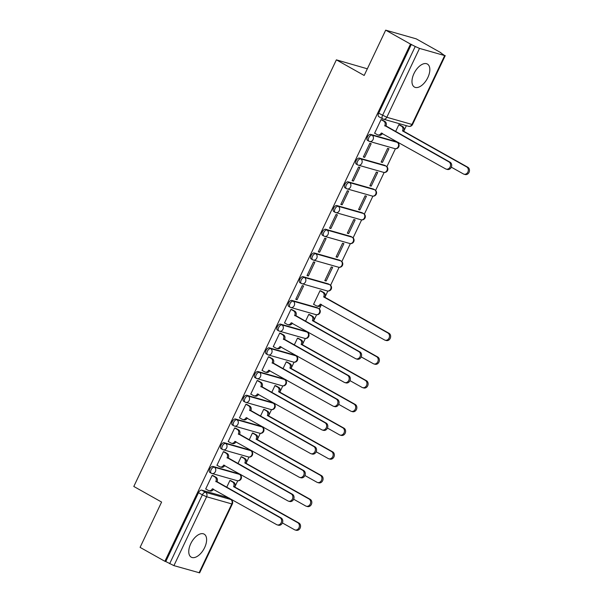 <?xml version="1.0" encoding="UTF-8"?>
<svg xmlns="http://www.w3.org/2000/svg" width="603" height="603" viewBox="0 0 603 603"><rect width="100%" height="100%" fill="white"/><g stroke="black" fill="none" stroke-linecap="round" stroke-linejoin="round"><path stroke-width="0.9" d="M204.621 547.622A13.206 7.07 119.3 0 0 204.153 534.137A13.206 7.07 119.3 0 0 190.752 543.672A13.206 7.07 119.3 0 0 191.226 557.164A13.206 7.07 119.3 0 0 204.621 547.622M427.844 77.531A13.206 7.07 119.3 0 0 427.369 64.046A13.206 7.07 119.3 0 0 413.967 73.581A13.206 7.07 119.3 0 0 414.442 87.066A13.206 7.07 119.3 0 0 427.844 77.531M238.132 473.596L212.972 466.436A3.384 1.817 119.3 0 0 209.746 468.968A3.384 1.817 119.3 0 0 209.867 472.428L211.238 473.197A3.384 1.817 -60.7 0 1 211.118 469.737A3.384 1.817 -60.7 0 1 214.344 467.204L239.504 474.365A3.384 1.817 -60.7 0 1 239.715 474.455L238.343 473.687A3.384 1.817 119.3 0 0 238.132 473.596L239.504 474.365A3.384 2.834 -74.1 0 1 240.552 478.805A3.384 2.834 -74.1 0 1 237.13 480.666A3.384 3.384 0 0 0 239.715 474.455M249.393 449.883L224.233 442.715A3.384 1.817 119.3 0 0 221.007 445.248A3.384 1.817 119.3 0 0 221.128 448.707L222.499 449.476A3.384 1.817 -60.7 0 1 222.379 446.016A3.384 1.817 -60.7 0 1 225.605 443.484L250.765 450.652A3.384 1.817 -60.7 0 1 250.976 450.743L249.604 449.966A3.384 1.817 119.3 0 0 249.393 449.883L250.765 450.652A3.384 2.834 -74.1 0 1 251.813 455.092A3.384 2.834 -74.1 0 1 248.391 456.946A3.384 3.384 0 0 0 250.976 450.743M260.654 426.163L235.494 418.995A3.384 1.817 119.3 0 0 232.268 421.535A3.384 1.817 119.3 0 0 232.389 424.987L233.76 425.763A3.384 1.817 -60.7 0 1 233.64 422.304A3.384 1.817 -60.7 0 1 236.866 419.763L262.026 426.932A3.384 1.817 -60.7 0 1 262.237 427.022L260.865 426.253A3.384 1.817 119.3 0 0 260.654 426.163L262.026 426.932A3.384 2.834 -74.1 0 1 263.074 431.371A3.384 2.834 -74.1 0 1 259.652 433.233A3.384 3.384 0 0 0 262.237 427.022M271.915 402.442L246.755 395.282A3.384 1.817 119.3 0 0 243.537 397.814A3.384 1.817 119.3 0 0 243.657 401.274L245.029 402.043A3.384 1.817 -60.7 0 1 244.908 398.583A3.384 1.817 -60.7 0 1 248.127 396.05L273.287 403.219A3.384 1.817 -60.7 0 1 273.498 403.301L272.126 402.533A3.384 1.817 119.3 0 0 271.915 402.442L273.287 403.219A3.384 2.834 -74.1 0 1 274.335 407.658A3.384 2.834 -74.1 0 1 270.913 409.512A3.384 3.384 0 0 0 273.498 403.301M283.176 378.729L258.016 371.561A3.384 1.817 119.3 0 0 254.798 374.094A3.384 1.817 119.3 0 0 254.918 377.553L256.29 378.322A3.384 1.817 -60.7 0 1 256.169 374.862A3.384 1.817 -60.7 0 1 259.388 372.33L284.548 379.498A3.384 1.817 -60.7 0 1 284.767 379.589L283.395 378.82A3.384 1.817 119.3 0 0 283.176 378.729L284.548 379.498A3.384 2.834 -74.1 0 1 285.596 383.938A3.384 2.834 -74.1 0 1 282.181 385.792A3.384 3.384 0 0 0 284.767 379.589M294.437 355.009L269.277 347.841A3.384 1.817 119.3 0 0 266.059 350.381A3.384 1.817 119.3 0 0 266.179 353.84L267.551 354.609A3.384 1.817 -60.7 0 1 267.43 351.15A3.384 1.817 -60.7 0 1 270.649 348.617L295.809 355.778A3.384 1.817 -60.7 0 1 296.028 355.868L294.656 355.099A3.384 1.817 119.3 0 0 294.437 355.009L295.809 355.778A3.384 2.834 -74.1 0 1 296.857 360.217A3.384 2.834 -74.1 0 1 293.442 362.079A3.384 3.384 0 0 0 296.028 355.868M305.698 331.296L280.538 324.128A3.384 1.817 119.3 0 0 277.32 326.66A3.384 1.817 119.3 0 0 277.44 330.12L278.812 330.889A3.384 1.817 -60.7 0 1 278.692 327.429A3.384 1.817 -60.7 0 1 281.91 324.896L307.07 332.065A3.384 1.817 -60.7 0 1 307.289 332.147L305.917 331.379A3.384 1.817 119.3 0 0 305.698 331.296L307.07 332.065A3.384 2.834 -74.1 0 1 308.125 336.504A3.384 2.834 -74.1 0 1 304.703 338.358A3.384 3.384 0 0 0 307.289 332.147M316.967 307.575L291.807 300.407A3.384 1.817 119.3 0 0 288.581 302.947A3.384 1.817 119.3 0 0 288.701 306.399L290.073 307.168A3.384 1.817 -60.7 0 1 289.953 303.716A3.384 1.817 -60.7 0 1 293.171 301.176L318.339 308.344A3.384 1.817 -60.7 0 1 318.55 308.435L317.178 307.666A3.384 1.817 119.3 0 0 316.967 307.575L318.339 308.344A3.384 2.834 -74.1 0 1 319.386 312.784A3.384 2.834 -74.1 0 1 315.964 314.645A3.384 3.384 0 0 0 318.55 308.435M328.228 283.855L303.068 276.694A3.384 1.817 119.3 0 0 299.842 279.227A3.384 1.817 119.3 0 0 299.962 282.686L301.334 283.455A3.384 1.817 -60.7 0 1 301.214 279.996A3.384 1.817 -60.7 0 1 304.44 277.463L329.6 284.631A3.384 1.817 -60.7 0 1 329.811 284.714L328.439 283.945A3.384 1.817 119.3 0 0 328.228 283.855L329.6 284.631A3.384 2.834 -74.1 0 1 330.648 289.071A3.384 2.834 -74.1 0 1 327.225 290.925A3.384 3.384 0 0 0 329.811 284.714M339.489 260.142L314.329 252.974A3.384 1.817 119.3 0 0 311.103 255.506A3.384 1.817 119.3 0 0 311.223 258.966L312.595 259.735A3.384 1.817 -60.7 0 1 312.475 256.275A3.384 1.817 -60.7 0 1 315.701 253.742L340.861 260.911A3.384 1.817 -60.7 0 1 341.072 261.001L339.7 260.232A3.384 1.817 119.3 0 0 339.489 260.142L340.861 260.911A3.384 2.834 -74.1 0 1 341.909 265.35A3.384 2.834 -74.1 0 1 338.487 267.204A3.384 3.384 0 0 0 341.072 261.001M350.75 236.421L325.59 229.253A3.384 1.817 119.3 0 0 322.364 231.793A3.384 1.817 119.3 0 0 322.484 235.253L323.856 236.022A3.384 1.817 -60.7 0 1 323.736 232.562A3.384 1.817 -60.7 0 1 326.962 230.029L352.122 237.19A3.384 1.817 -60.7 0 1 352.333 237.281L350.961 236.512A3.384 1.817 119.3 0 0 350.75 236.421L352.122 237.19A3.384 2.834 -74.1 0 1 353.17 241.63A3.384 2.834 -74.1 0 1 349.748 243.491A3.384 3.384 0 0 0 352.333 237.281M362.011 212.708L336.851 205.54A3.384 1.817 119.3 0 0 333.632 208.073A3.384 1.817 119.3 0 0 333.753 211.532L335.117 212.301A3.384 1.817 -60.7 0 1 334.997 208.842A3.384 1.817 -60.7 0 1 338.223 206.309L363.383 213.477A3.384 1.817 -60.7 0 1 363.594 213.56L362.222 212.791A3.384 1.817 119.3 0 0 362.011 212.708L363.383 213.477A3.384 2.834 -74.1 0 1 364.431 217.917A3.384 2.834 -74.1 0 1 361.009 219.771A3.384 3.384 0 0 0 363.594 213.56M373.272 188.988L348.112 181.82A3.384 1.817 119.3 0 0 344.893 184.352A3.384 1.817 119.3 0 0 345.014 187.812L346.386 188.581A3.384 1.817 -60.7 0 1 346.265 185.129A3.384 1.817 -60.7 0 1 349.484 182.588L374.644 189.757A3.384 1.817 -60.7 0 1 374.855 189.847L373.491 189.078A3.384 1.817 119.3 0 0 373.272 188.988L374.644 189.757A3.384 2.834 -74.1 0 1 375.692 194.196A3.384 2.834 -74.1 0 1 372.277 196.05A3.384 3.384 0 0 0 374.855 189.847M384.533 165.267L359.373 158.107A3.384 1.817 119.3 0 0 356.154 160.639A3.384 1.817 119.3 0 0 356.275 164.099L357.647 164.868A3.384 1.817 -60.7 0 1 357.526 161.408A3.384 1.817 -60.7 0 1 360.745 158.875L385.905 166.036A3.384 1.817 -60.7 0 1 386.124 166.127L384.752 165.358A3.384 1.817 119.3 0 0 384.533 165.267L385.905 166.036A3.384 2.834 -74.1 0 1 386.953 170.483A3.384 2.834 -74.1 0 1 383.538 172.337A3.384 3.384 0 0 0 386.124 166.127M395.794 141.554L370.634 134.386A3.384 1.817 119.3 0 0 367.415 136.919A3.384 1.817 119.3 0 0 367.536 140.378L368.908 141.147A3.384 1.817 -60.7 0 1 368.787 137.688A3.384 1.817 -60.7 0 1 372.006 135.155L397.166 142.323A3.384 1.817 -60.7 0 1 397.385 142.414L396.013 141.645A3.384 1.817 119.3 0 0 395.794 141.554L397.166 142.323A3.384 2.834 -74.1 0 1 398.221 146.763A3.384 2.834 -74.1 0 1 394.799 148.617A3.384 3.384 0 0 0 397.385 142.414M229.268 498.636L229.502 498.153M234.786 487.02L237.748 480.779M240.476 475.036L240.763 474.433M246.047 463.308L249.009 457.059M251.737 451.323L252.024 450.72M257.308 439.587L260.27 433.346M262.998 427.602L263.285 426.999M268.569 415.866L271.531 409.625M274.259 403.882L274.546 403.279M279.83 392.154L282.799 385.912M285.521 380.169L285.807 379.566M291.091 368.433L294.06 362.192M296.782 356.448L297.068 355.845M302.352 344.72L305.322 338.471M308.043 332.735L308.329 332.132M313.62 321L316.583 314.758M319.311 309.015L321.437 304.53M324.881 297.279L327.844 291.038M330.572 285.294L339.105 267.325M341.833 261.581L350.366 243.604M353.094 237.861L361.627 219.884M364.355 214.148L372.888 196.171M375.616 190.427L384.156 172.45M386.877 166.707L395.417 148.737M398.138 142.994L398.425 142.391M403.716 131.258L406.362 125.68M440.891 52.958L444.675 55.574L419.515 48.406L386.809 117.276L411.97 124.444L444.675 55.574M367.333 68.795L336.376 59.848L364.174 75.458L385.686 30.15L410.492 44.079L164.89 561.303L140.084 547.373L161.604 502.065L133.806 486.463L336.376 59.848M385.686 30.15L416.183 38.833L440.989 52.763M199.08 572.797L231.786 503.927L232.351 503.98L199.646 572.85L173.92 565.629L165.78 561.559L198.485 492.681A3.384 1.817 -60.7 0 1 201.711 490.149L226.871 497.317L230.73 499.488A3.384 1.817 -60.7 0 1 230.949 499.57L227.082 497.407A3.384 1.817 119.3 0 0 226.871 497.317M165.78 561.559L164.89 561.303M411.382 44.328L378.676 113.206L386.809 117.276A3.384 2.834 105.9 0 1 383.395 119.138A3.384 2.834 105.9 0 1 382.875 118.919A3.384 1.817 -60.7 0 1 382.664 118.829A3.384 1.817 -60.7 0 1 382.543 115.377L415.241 46.499L410.492 44.079M415.241 46.499L419.515 48.406M382.385 120.065L381.096 119.59L374.599 133.271L375.036 133.399M382.453 162.433L388.95 148.753L387.616 148.368L381.119 162.056L382.453 162.433L381.254 161.762M364.672 157.368L371.169 143.687L369.835 143.303L363.338 156.991L364.672 157.368L363.473 156.697M371.192 186.154L377.689 172.466L376.355 172.089L369.858 185.769L371.192 186.154L369.993 185.475M353.411 181.088L359.908 167.4L358.574 167.023L352.077 180.704L353.411 181.088L352.212 180.418M359.931 209.867L366.428 196.186L365.094 195.802L358.597 209.49L359.931 209.867L358.732 209.196M342.142 204.801L348.64 191.121L347.313 190.744L340.816 204.425L342.142 204.801L340.951 204.131M348.662 233.587L355.159 219.899L353.825 219.522L347.328 233.203L348.662 233.587L347.471 232.916M330.881 228.522L337.379 214.841L336.044 214.457L329.547 228.138L330.881 228.522L329.69 227.851M337.401 257.3L343.898 243.62L342.564 243.243L336.067 256.923L337.401 257.3L336.21 256.629M319.62 252.235L326.117 238.554L324.783 238.177L318.286 251.858L319.62 252.235L318.429 251.564M326.14 281.021L332.637 267.34L331.303 266.956L324.806 280.644L326.14 281.021L324.949 280.35M308.359 275.955L314.856 262.275L313.522 261.89L307.025 275.579L308.359 275.955L307.168 275.285M321.331 291.151L320.042 290.676L313.545 304.357L313.982 304.485M297.098 299.676L303.595 285.988L302.261 285.611L295.764 299.292L297.098 299.676L295.9 299.005M310.07 314.864L308.781 314.389L305.48 321.346M292.289 309.806L291 309.331L284.503 323.012L284.94 323.133M298.809 338.584L297.52 338.11L294.219 345.067M281.028 333.519L279.739 333.044L273.242 346.725L273.679 346.853M287.548 362.305L286.259 361.83L282.958 368.787M269.767 357.24L268.478 356.765L261.981 370.446L262.418 370.574M276.287 386.018L274.998 385.543L271.689 392.5M258.506 380.953L257.217 380.478L250.72 394.166L251.157 394.287M265.019 409.739L263.737 409.264L260.428 416.221M247.238 404.673L245.949 404.198L239.451 417.879L239.888 418.007M253.757 433.451L252.469 432.977L249.167 439.934M235.977 428.394L234.688 427.919L228.19 441.6L228.627 441.72M242.496 457.172L241.208 456.697L237.906 463.654M224.715 452.107L223.427 451.632L216.929 465.32L217.366 465.441M231.235 480.893L229.947 480.418L226.645 487.375M213.454 475.827L212.166 475.352L205.668 489.033L206.105 489.161M400.166 125.13L398.877 124.655L395.576 131.612M378.676 113.206A3.384 1.817 119.3 0 0 378.797 116.665L382.664 118.829A3.384 3.384 0 0 0 383.395 119.138L408.555 126.298A3.384 3.384 0 0 0 412.535 124.497L445.24 55.627M374.644 133.173L377.342 134.688A3.384 2.834 -74.1 0 0 377.855 134.906A3.384 2.834 -74.1 0 0 381.277 133.052L445.579 168.863A3.897 3.264 -74.1 0 0 446.175 169.111A3.897 3.264 -74.1 0 0 450.26 166.624A3.897 3.264 -74.1 0 0 448.903 161.875L384.812 125.597A3.384 2.834 -74.1 0 0 383.764 121.158L384.925 121.489A3.384 2.834 105.9 0 1 385.973 125.929L450.057 162.199A3.897 3.264 105.9 0 1 451.413 166.956A3.897 3.264 105.9 0 1 447.336 169.443L446.175 169.111M381.993 119.846L384.925 121.489M382.423 133.406A3.384 2.834 105.9 0 1 379.016 135.238L377.855 134.906M381.066 119.643L383.764 121.158M384.706 125.831L385.86 126.155M399.774 124.904L402.706 126.555A3.384 2.834 105.9 0 1 403.754 130.994L402.593 130.663A3.384 2.834 -74.1 0 0 401.545 126.223L398.847 124.708M451.33 167.174L463.36 173.928A3.897 3.264 -74.1 0 0 463.956 174.177A3.897 3.264 -74.1 0 0 468.041 171.689A3.897 3.264 -74.1 0 0 466.684 166.933L402.487 130.889M403.641 131.22L467.838 167.265A3.897 3.264 105.9 0 1 469.194 172.021A3.897 3.264 105.9 0 1 465.117 174.508L463.956 174.177M284.548 322.914L287.247 324.429A3.384 2.834 -74.1 0 0 287.759 324.648A3.384 2.834 -74.1 0 0 291.181 322.786L355.484 358.604A3.897 3.264 -74.1 0 0 356.079 358.853A3.897 3.264 -74.1 0 0 360.164 356.365A3.897 3.264 -74.1 0 0 358.808 351.609L294.716 315.339A3.384 2.834 -74.1 0 0 293.669 310.899L294.829 311.231A3.384 2.834 105.9 0 1 295.877 315.671L359.961 351.941A3.897 3.264 105.9 0 1 361.318 356.697A3.897 3.264 105.9 0 1 357.24 359.184L356.079 358.853M291.897 309.58L294.829 311.231M292.327 323.14A3.384 2.834 105.9 0 1 288.92 324.972L287.759 324.648M290.97 309.384L293.669 310.899M294.611 315.565L295.764 315.897M273.287 346.635L275.986 348.15A3.384 2.834 -74.1 0 0 276.498 348.361A3.384 2.834 -74.1 0 0 279.92 346.506L344.223 382.325A3.897 3.264 -74.1 0 0 344.818 382.573A3.897 3.264 -74.1 0 0 348.903 380.086A3.897 3.264 -74.1 0 0 347.547 375.33L283.455 339.059A3.384 2.834 -74.1 0 0 282.408 334.62L283.561 334.944A3.384 2.834 105.9 0 1 284.616 339.383L348.7 375.661A3.897 3.264 105.9 0 1 350.057 380.41A3.897 3.264 105.9 0 1 345.971 382.897L344.818 382.573M280.636 333.301L283.561 334.944M281.066 346.861A3.384 2.834 105.9 0 1 277.659 348.692L276.498 348.361M279.709 333.105L282.408 334.62M283.35 339.285L284.503 339.617M262.026 370.348L264.725 371.863A3.384 2.834 -74.1 0 0 265.237 372.081A3.384 2.834 -74.1 0 0 268.659 370.227L332.962 406.038A3.897 3.264 -74.1 0 0 333.557 406.286A3.897 3.264 -74.1 0 0 337.642 403.799A3.897 3.264 -74.1 0 0 336.286 399.05L272.194 362.772A3.384 2.834 -74.1 0 0 271.146 358.333L272.3 358.664A3.384 2.834 105.9 0 1 273.355 363.104L337.439 399.374A3.897 3.264 105.9 0 1 338.796 404.131A3.897 3.264 105.9 0 1 334.71 406.618L333.557 406.286M269.375 357.021L272.3 358.664M269.805 370.581A3.384 2.834 105.9 0 1 266.39 372.413L265.237 372.081M268.448 356.818L271.146 358.333M272.089 363.006L273.242 363.33M250.765 394.068L253.456 395.583A3.384 2.834 -74.1 0 0 253.976 395.802A3.384 2.834 -74.1 0 0 257.398 393.94L321.701 429.758A3.897 3.264 -74.1 0 0 322.296 430.007A3.897 3.264 -74.1 0 0 326.381 427.519A3.897 3.264 -74.1 0 0 325.025 422.763L260.933 386.493A3.384 2.834 -74.1 0 0 259.885 382.053L261.039 382.377A3.384 2.834 105.9 0 1 262.086 386.825L326.178 423.095A3.897 3.264 105.9 0 1 327.535 427.851A3.897 3.264 105.9 0 1 323.449 430.338L322.296 430.007M258.114 380.734L261.039 382.377M258.544 394.294A3.384 2.834 105.9 0 1 255.129 396.126L253.976 395.802M257.187 380.538L259.885 382.053M260.828 386.719L261.981 387.051M239.504 417.789L242.195 419.304A3.384 2.834 -74.1 0 0 242.715 419.515A3.384 2.834 -74.1 0 0 246.137 417.66L310.439 453.479A3.897 3.264 -74.1 0 0 311.035 453.727A3.897 3.264 -74.1 0 0 315.113 451.24A3.897 3.264 -74.1 0 0 313.764 446.484L249.672 410.213A3.384 2.834 -74.1 0 0 248.624 405.766L249.778 406.098A3.384 2.834 105.9 0 1 250.825 410.537L314.917 446.815A3.897 3.264 105.9 0 1 316.274 451.564A3.897 3.264 105.9 0 1 312.188 454.051L311.035 453.727M246.846 404.455L249.778 406.098M247.275 418.015A3.384 2.834 105.9 0 1 243.868 419.846L242.715 419.515M245.926 404.251L248.624 405.766M249.567 410.439L250.72 410.764M320.939 290.932L323.871 292.576A3.384 2.834 105.9 0 1 324.919 297.015L323.766 296.684A3.384 2.834 -74.1 0 0 322.711 292.244L320.02 290.729M313.59 304.259L316.289 305.774A3.384 2.834 -74.1 0 0 316.809 305.992A3.384 2.834 -74.1 0 0 320.223 304.138L384.533 339.956A3.897 3.264 -74.1 0 0 385.121 340.198A3.897 3.264 -74.1 0 0 389.206 337.71A3.897 3.264 -74.1 0 0 387.85 332.962L323.653 296.917M324.813 297.241L389.01 333.286A3.897 3.264 105.9 0 1 390.36 338.042A3.897 3.264 105.9 0 1 386.282 340.529L385.121 340.198M321.369 304.492A3.384 2.834 105.9 0 1 317.962 306.324L316.809 305.992M309.678 314.645L312.61 316.296A3.384 2.834 105.9 0 1 313.658 320.736L312.505 320.404A3.384 2.834 -74.1 0 0 311.45 315.964L308.751 314.449M361.235 356.916L373.272 363.669A3.897 3.264 -74.1 0 0 373.86 363.918A3.897 3.264 -74.1 0 0 377.945 361.431A3.897 3.264 -74.1 0 0 376.589 356.675L312.392 320.63M313.545 320.962L377.742 357.006A3.897 3.264 105.9 0 1 379.099 361.762A3.897 3.264 105.9 0 1 375.021 364.25L373.86 363.918M298.417 338.366L301.349 340.009A3.384 2.834 105.9 0 1 302.397 344.449L301.236 344.125A3.384 2.834 -74.1 0 0 300.188 339.677L297.49 338.17M349.974 380.629L362.004 387.39A3.897 3.264 -74.1 0 0 362.599 387.639A3.897 3.264 -74.1 0 0 366.684 385.151A3.897 3.264 -74.1 0 0 365.328 380.395L301.131 344.351M302.284 344.682L366.481 380.727A3.897 3.264 105.9 0 1 367.838 385.475A3.897 3.264 105.9 0 1 363.76 387.963L362.599 387.639M287.156 362.086L290.081 363.73A3.384 2.834 105.9 0 1 291.136 368.169L289.975 367.838A3.384 2.834 -74.1 0 0 288.927 363.398L286.229 361.883M338.705 404.349L350.742 411.103A3.897 3.264 -74.1 0 0 351.338 411.352A3.897 3.264 -74.1 0 0 355.423 408.864A3.897 3.264 -74.1 0 0 354.067 404.116L289.87 368.064M291.023 368.395L355.22 404.44A3.897 3.264 105.9 0 1 356.577 409.196A3.897 3.264 105.9 0 1 352.491 411.683L351.338 411.352M275.895 385.799L278.82 387.443A3.384 2.834 105.9 0 1 279.867 391.882L278.714 391.558A3.384 2.834 -74.1 0 0 277.666 387.118L274.968 385.603M327.444 428.062L339.481 434.823A3.897 3.264 -74.1 0 0 340.077 435.072A3.897 3.264 -74.1 0 0 344.162 432.585A3.897 3.264 -74.1 0 0 342.805 427.829L278.609 391.784M279.762 392.116L343.959 428.16A3.897 3.264 105.9 0 1 345.315 432.916A3.897 3.264 105.9 0 1 341.23 435.396L340.077 435.072M264.634 409.52L267.559 411.163A3.384 2.834 105.9 0 1 268.606 415.603L267.453 415.271A3.384 2.834 -74.1 0 0 266.405 410.831L263.707 409.316M316.183 451.783L328.22 458.544A3.897 3.264 -74.1 0 0 328.816 458.785A3.897 3.264 -74.1 0 0 332.901 456.305A3.897 3.264 -74.1 0 0 331.544 451.549L267.348 415.505M268.501 415.829L332.698 451.873A3.897 3.264 105.9 0 1 334.054 456.629A3.897 3.264 105.9 0 1 329.969 459.117L328.816 458.785M228.236 441.502L230.934 443.017A3.384 2.834 -74.1 0 0 231.454 443.235A3.384 2.834 -74.1 0 0 234.876 441.373L299.178 477.192A3.897 3.264 -74.1 0 0 299.774 477.44A3.897 3.264 -74.1 0 0 303.852 474.953A3.897 3.264 -74.1 0 0 302.495 470.197L238.411 433.926A3.384 2.834 -74.1 0 0 237.363 429.487L238.517 429.818A3.384 2.834 105.9 0 1 239.564 434.258L303.656 470.528A3.897 3.264 105.9 0 1 305.012 475.285A3.897 3.264 105.9 0 1 300.927 477.772L299.774 477.44M235.585 428.168L238.517 429.818M236.014 441.728A3.384 2.834 105.9 0 1 232.607 443.559L231.454 443.235M234.665 427.972L237.363 429.487M238.306 434.152L239.459 434.484M253.366 433.233L256.298 434.884A3.384 2.834 105.9 0 1 257.345 439.323L256.192 438.992A3.384 2.834 -74.1 0 0 255.144 434.552L252.446 433.037M304.922 475.503L316.959 482.257A3.897 3.264 -74.1 0 0 317.555 482.506A3.897 3.264 -74.1 0 0 321.633 480.018A3.897 3.264 -74.1 0 0 320.283 475.262L256.087 439.218M257.24 439.549L321.437 475.594A3.897 3.264 105.9 0 1 322.793 480.35A3.897 3.264 105.9 0 1 318.708 482.837L317.555 482.506M216.974 465.222L219.673 466.737A3.384 2.834 -74.1 0 0 220.193 466.948A3.384 2.834 -74.1 0 0 223.607 465.094L287.917 500.912A3.897 3.264 -74.1 0 0 288.513 501.161A3.897 3.264 -74.1 0 0 292.591 498.673A3.897 3.264 -74.1 0 0 291.234 493.917L227.15 457.647A3.384 2.834 -74.1 0 0 226.102 453.207L227.256 453.531A3.384 2.834 105.9 0 1 228.303 457.971L292.395 494.249A3.897 3.264 105.9 0 1 293.751 499.005A3.897 3.264 105.9 0 1 289.666 501.485L288.513 501.161M224.324 451.888L227.256 453.531M224.753 465.448A3.384 2.834 105.9 0 1 221.346 467.28L220.193 466.948M223.404 451.692L226.102 453.207M227.037 457.873L228.198 458.205M242.105 456.953L245.037 458.597A3.384 2.834 105.9 0 1 246.084 463.036L244.931 462.712A3.384 2.834 -74.1 0 0 243.883 458.265L241.185 456.757M293.661 499.216L305.698 505.977A3.897 3.264 -74.1 0 0 306.294 506.226A3.897 3.264 -74.1 0 0 310.372 503.739A3.897 3.264 -74.1 0 0 309.015 498.983L244.818 462.938M245.979 463.27L310.176 499.314A3.897 3.264 105.9 0 1 311.532 504.063A3.897 3.264 105.9 0 1 307.447 506.55L306.294 506.226M205.713 488.935L208.412 490.45A3.384 2.834 -74.1 0 0 208.932 490.669A3.384 2.834 -74.1 0 0 212.346 488.814L276.656 524.633A3.897 3.264 -74.1 0 0 277.244 524.874A3.897 3.264 -74.1 0 0 281.33 522.386A3.897 3.264 -74.1 0 0 279.973 517.638L215.889 481.36A3.384 2.834 -74.1 0 0 214.834 476.92L215.995 477.252A3.384 2.834 105.9 0 1 217.042 481.691L281.134 517.962A3.897 3.264 105.9 0 1 282.483 522.718A3.897 3.264 105.9 0 1 278.405 525.205L277.244 524.874M213.063 475.609L215.995 477.252M213.492 489.169A3.384 2.834 105.9 0 1 210.085 491L208.932 490.669M212.143 475.405L214.834 476.92M215.776 481.593L216.937 481.918M230.843 480.674L233.776 482.317A3.384 2.834 105.9 0 1 234.823 486.757L233.67 486.425A3.384 2.834 -74.1 0 0 232.615 481.985L229.924 480.47M282.4 522.937L294.437 529.69A3.897 3.264 -74.1 0 0 295.025 529.939A3.897 3.264 -74.1 0 0 299.111 527.452A3.897 3.264 -74.1 0 0 297.754 522.703L233.557 486.651M234.718 486.983L298.915 523.027A3.897 3.264 105.9 0 1 300.271 527.783A3.897 3.264 105.9 0 1 296.186 530.271L295.025 529.939M212.972 466.436L214.344 467.204A3.384 2.834 105.9 0 1 215.392 471.644A3.384 2.834 -74.1 0 1 211.97 473.498A3.384 2.834 -74.1 0 1 211.457 473.28A3.384 1.817 -60.7 0 1 211.238 473.197A3.384 3.384 0 0 0 211.97 473.498L237.13 480.666M224.233 442.715L225.605 443.484A3.384 2.834 105.9 0 1 226.653 447.923A3.384 2.834 -74.1 0 1 223.231 449.778A3.384 2.834 -74.1 0 1 222.718 449.567A3.384 1.817 -60.7 0 1 222.499 449.476A3.384 3.384 0 0 0 223.231 449.778L248.391 456.946M235.494 418.995L236.866 419.763A3.384 2.834 105.9 0 1 237.914 424.21A3.384 2.834 -74.1 0 1 234.492 426.065A3.384 2.834 -74.1 0 1 233.979 425.846A3.384 1.817 -60.7 0 1 233.76 425.763A3.384 3.384 0 0 0 234.492 426.065L259.652 433.233M246.755 395.282L248.127 396.05A3.384 2.834 105.9 0 1 249.175 400.49A3.384 2.834 -74.1 0 1 245.753 402.344A3.384 2.834 -74.1 0 1 245.24 402.133A3.384 1.817 -60.7 0 1 245.029 402.043A3.384 3.384 0 0 0 245.753 402.344L270.913 409.512M258.016 371.561L259.388 372.33A3.384 2.834 105.9 0 1 260.436 376.769A3.384 2.834 -74.1 0 1 257.021 378.631A3.384 2.834 -74.1 0 1 256.501 378.413A3.384 1.817 -60.7 0 1 256.29 378.322A3.384 3.384 0 0 0 257.021 378.631L282.181 385.792M269.277 347.841L270.649 348.617A3.384 2.834 105.9 0 1 271.697 353.056A3.384 2.834 -74.1 0 1 268.282 354.911A3.384 2.834 -74.1 0 1 267.762 354.692A3.384 1.817 -60.7 0 1 267.551 354.609A3.384 3.384 0 0 0 268.282 354.911L293.442 362.079M280.538 324.128L281.91 324.896A3.384 2.834 105.9 0 1 282.965 329.336A3.384 2.834 -74.1 0 1 279.543 331.19A3.384 2.834 -74.1 0 1 279.023 330.979A3.384 1.817 -60.7 0 1 278.812 330.889A3.384 3.384 0 0 0 279.543 331.19L304.703 338.358M291.807 300.407L293.171 301.176A3.384 2.834 105.9 0 1 294.226 305.623A3.384 2.834 -74.1 0 1 290.804 307.477A3.384 2.834 -74.1 0 1 290.284 307.259A3.384 1.817 -60.7 0 1 290.073 307.168A3.384 3.384 0 0 0 290.804 307.477L315.964 314.645M303.068 276.694L304.44 277.463A3.384 2.834 105.9 0 1 305.487 281.903A3.384 2.834 -74.1 0 1 302.065 283.757A3.384 2.834 -74.1 0 1 301.545 283.546A3.384 1.817 -60.7 0 1 301.334 283.455A3.384 3.384 0 0 0 302.065 283.757L327.225 290.925M314.329 252.974L315.701 253.742A3.384 2.834 105.9 0 1 316.748 258.182A3.384 2.834 -74.1 0 1 313.326 260.044A3.384 2.834 -74.1 0 1 312.814 259.825A3.384 1.817 -60.7 0 1 312.595 259.735A3.384 3.384 0 0 0 313.326 260.044L338.487 267.204M325.59 229.253L326.962 230.029A3.384 2.834 105.9 0 1 328.009 234.469A3.384 2.834 -74.1 0 1 324.587 236.323A3.384 2.834 -74.1 0 1 324.075 236.105A3.384 1.817 -60.7 0 1 323.856 236.022A3.384 3.384 0 0 0 324.587 236.323L349.748 243.491M336.851 205.54L338.223 206.309A3.384 2.834 105.9 0 1 339.27 210.749A3.384 2.834 -74.1 0 1 335.848 212.603A3.384 2.834 -74.1 0 1 335.336 212.392A3.384 1.817 -60.7 0 1 335.117 212.301A3.384 3.384 0 0 0 335.848 212.603L361.009 219.771M348.112 181.82L349.484 182.588A3.384 2.834 105.9 0 1 350.531 187.036A3.384 2.834 -74.1 0 1 347.109 188.89A3.384 2.834 -74.1 0 1 346.597 188.671A3.384 1.817 -60.7 0 1 346.386 188.581A3.384 3.384 0 0 0 347.109 188.89L372.277 196.05M359.373 158.107L360.745 158.875A3.384 2.834 105.9 0 1 361.792 163.315A3.384 2.834 -74.1 0 1 358.378 165.169A3.384 2.834 -74.1 0 1 357.858 164.958A3.384 1.817 -60.7 0 1 357.647 164.868A3.384 3.384 0 0 0 358.378 165.169L383.538 172.337M370.634 134.386L372.006 135.155A3.384 2.834 105.9 0 1 373.053 139.595A3.384 2.834 -74.1 0 1 369.639 141.456A3.384 2.834 -74.1 0 1 369.119 141.238A3.384 1.817 -60.7 0 1 368.908 141.147A3.384 3.384 0 0 0 369.639 141.456L394.799 148.617M201.711 490.149L205.57 492.319L230.73 499.488A3.384 2.834 -74.1 0 1 231.786 503.927L206.618 496.759L173.92 565.629M198.485 492.681L202.352 494.852A3.384 1.817 -60.7 0 1 205.57 492.319A3.384 2.834 -74.1 0 1 206.618 496.759L202.352 494.852L169.647 563.722M412.535 124.497L411.97 124.444A3.384 2.834 105.9 0 1 408.555 126.298M381.277 133.052L382.325 133.346M384.812 125.597L385.973 125.929M448.903 161.875L450.057 162.199M403.754 130.994L402.593 130.663M402.706 126.555L401.545 126.223M467.838 167.265L466.684 166.933M291.181 322.786L292.229 323.087M294.716 315.339L295.877 315.671M358.808 351.609L359.961 351.941M279.92 346.506L280.968 346.808M283.455 339.059L284.616 339.383M347.547 375.33L348.7 375.661M268.659 370.227L269.699 370.521M272.194 362.772L273.355 363.104M336.286 399.05L337.439 399.374M257.398 393.94L258.438 394.241M260.933 386.493L262.086 386.825M325.025 422.763L326.178 423.095M246.137 417.66L247.177 417.954M249.672 410.213L250.825 410.537M313.764 446.484L314.917 446.815M324.919 297.015L323.766 296.684M323.871 292.576L322.711 292.244M321.271 304.432L320.223 304.138M389.01 333.286L387.85 332.962M313.658 320.736L312.505 320.404M312.61 316.296L311.45 315.964M377.742 357.006L376.589 356.675M302.397 344.449L301.236 344.125M301.349 340.009L300.188 339.677M366.481 380.727L365.328 380.395M291.136 368.169L289.975 367.838M290.081 363.73L288.927 363.398M355.22 404.44L354.067 404.116M279.867 391.882L278.714 391.558M278.82 387.443L277.666 387.118M343.959 428.16L342.805 427.829M268.606 415.603L267.453 415.271M267.559 411.163L266.405 410.831M332.698 451.873L331.544 451.549M234.876 441.373L235.916 441.675M238.411 433.926L239.564 434.258M302.495 470.197L303.656 470.528M257.345 439.323L256.192 438.992M256.298 434.884L255.144 434.552M321.437 475.594L320.283 475.262M223.607 465.094L224.655 465.395M227.15 457.647L228.303 457.971M291.234 493.917L292.395 494.249M246.084 463.036L244.931 462.712M245.037 458.597L243.883 458.265M310.176 499.314L309.015 498.983M212.346 488.814L213.394 489.108M215.889 481.36L217.042 481.691M279.973 517.638L281.134 517.962M234.823 486.757L233.67 486.425M233.776 482.317L232.615 481.985M298.915 523.027L297.754 522.703M232.351 503.98A3.384 3.384 0 0 0 230.949 499.57"/></g></svg>
